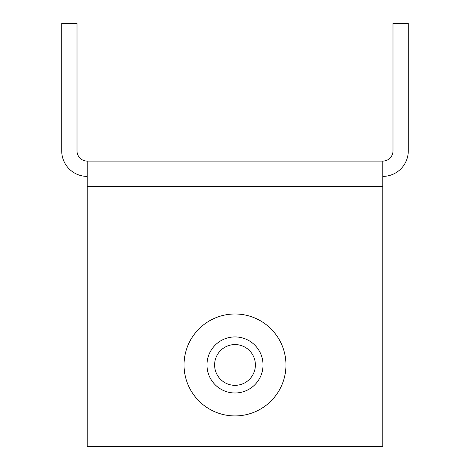 <?xml version="1.0" encoding="UTF-8"?>
<svg xmlns="http://www.w3.org/2000/svg" width="470" height="470" viewBox="0 0 470 470"><rect width="100%" height="100%" fill="white"/><g stroke="black" fill="none" stroke-linecap="round" stroke-linejoin="round"><path stroke-width="0.7" d="M382.797 176.391A25.48 25.48 0 0 0 408.277 150.911L408.277 23.5L392.99 23.5L392.99 150.911A10.193 10.193 0 0 1 382.797 161.104L87.203 161.104A10.193 10.193 0 0 1 77.01 150.911L77.01 23.5L61.723 23.5L61.723 150.911A25.48 25.48 0 0 0 87.203 176.391M382.797 161.104L382.797 446.5L87.203 446.5L87.203 161.104M214.725 362.846A20.386 20.386 0 0 1 237.109 344.68A20.386 20.386 0 0 1 255.275 367.07A20.386 20.386 0 0 1 232.891 385.236A20.386 20.386 0 0 1 214.725 362.846M207.123 362.053A28.03 28.03 0 0 1 237.902 337.078A28.03 28.03 0 0 1 262.877 367.863A28.03 28.03 0 0 1 232.098 392.838A28.03 28.03 0 0 1 207.123 362.053M285.69 370.237A50.966 50.966 0 0 1 229.718 415.65A50.966 50.966 0 0 1 184.311 359.679A50.966 50.966 0 0 1 240.282 314.265A50.966 50.966 0 0 1 285.69 370.237M87.203 186.584L382.797 186.584"/></g></svg>
